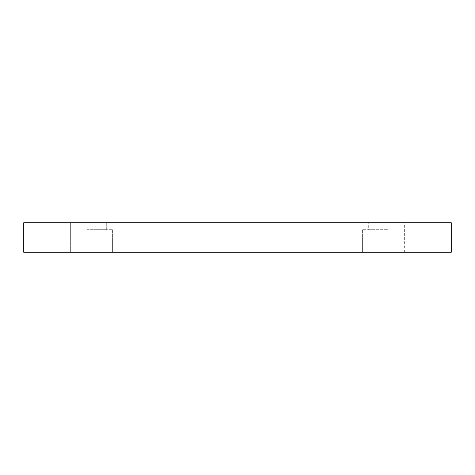<?xml version="1.0" encoding="UTF-8"?>
<svg xmlns="http://www.w3.org/2000/svg" width="475" height="475" viewBox="0 0 475 475"><rect width="100%" height="100%" fill="white"/><g stroke="black" fill="none" stroke-linecap="round" stroke-linejoin="round"><path stroke-width="0.36" stroke-dasharray="2.38 1.78" d="M404.332 222.727L439.084 222.727L404.332 222.727L439.084 222.727L404.332 222.727L404.332 252.273L439.084 252.273L404.332 252.273L439.084 252.273L404.332 252.273L404.332 222.727M35.916 222.727L70.668 222.727L35.916 222.727L70.668 222.727L35.916 222.727L35.916 252.273L70.668 252.273L35.916 252.273L70.668 252.273L35.916 252.273L35.916 222.727M87.18 222.727L106.293 222.727L87.18 222.727L106.293 222.727L87.18 222.727L87.18 229.68L106.293 229.68L87.18 229.68L106.293 229.68L87.18 229.68L87.18 222.727M368.707 222.727L387.82 222.727L368.707 222.727L387.82 222.727L368.707 222.727L368.707 229.68L387.82 229.68L368.707 229.68L387.82 229.68L368.707 229.68L368.707 222.727M23.75 222.727L451.25 222.727L451.25 252.273L23.75 252.273L23.75 222.727M96.74 252.273L81.1 252.273L96.74 252.273M378.26 252.273L362.621 252.273L378.26 252.273M96.74 229.68L112.379 229.68L96.74 229.68M378.26 229.68L362.621 229.68L378.26 229.68M70.668 252.273L70.668 222.727L70.668 252.273M439.084 252.273L439.084 222.727L439.084 252.273M106.293 229.68L106.293 222.727L106.293 229.68M81.1 229.68L81.1 252.273L81.1 229.68M112.379 229.68L112.379 252.273L112.379 229.68M387.82 229.68L387.82 222.727L387.82 229.68M362.621 229.68L362.621 252.273L362.621 229.68M393.9 229.68L393.9 252.273L393.9 229.68"/><path stroke-width="0.71" d="M451.25 222.727L23.75 222.727L23.75 252.273L451.25 252.273L451.25 222.727"/></g></svg>
